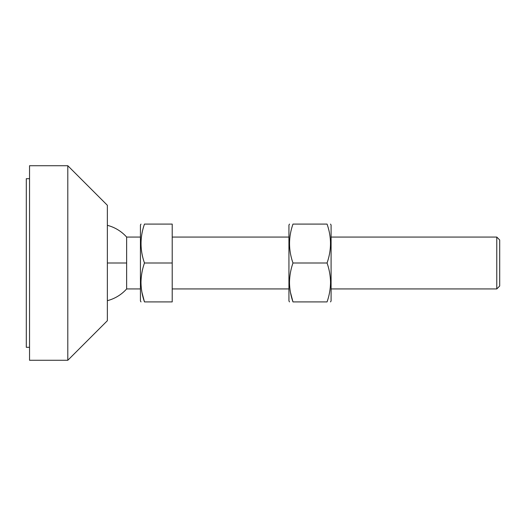 <?xml version="1.0" encoding="UTF-8"?>
<svg xmlns="http://www.w3.org/2000/svg" width="526" height="526" viewBox="0 0 526 526"><rect width="100%" height="100%" fill="white"/><g stroke="black" fill="none" stroke-linecap="round" stroke-linejoin="round"><path stroke-width="0.79" d="M499.7 239.981L499.7 286.019L496.781 288.938L331.091 288.938L496.781 288.938L499.7 286.019L499.7 239.981L496.781 237.062L499.7 239.981M172.212 237.062L288.938 237.062L172.212 237.062M331.091 237.062L496.781 237.062L496.781 288.938L496.781 237.062L331.091 237.062L331.091 232.531L331.091 281.969L330.532 282.455C330.44 289.09 329.276 295.573 327.054 301.911C331.617 301.911 331.617 301.911 327.054 301.911L292.975 301.911L327.054 301.911C329.276 295.573 330.44 289.09 330.532 282.455C330.44 275.834 329.283 269.351 327.054 263C331.623 249.995 331.623 237.029 327.054 224.089C331.617 224.089 331.617 224.089 327.054 224.089L292.975 224.089C288.412 224.089 288.412 224.089 292.975 224.089L327.054 224.089C331.617 224.089 331.617 224.089 327.054 224.089C331.623 237.029 331.623 249.995 327.054 263L292.975 263L327.054 263C329.283 269.351 330.44 275.834 330.532 282.455L331.091 281.969L331.091 225.062L330.532 224.089M288.938 288.938L172.212 288.938L288.938 288.938M107.363 225.325A38.911 38.911 0 0 1 126.634 237.062L140.435 237.062L126.634 237.062A38.911 38.911 0 0 0 107.363 225.325M144.472 224.096L144.472 224.089C139.909 237.095 139.909 250.06 144.472 263L172.212 263L172.212 224.089L144.472 224.089L172.212 224.089L172.212 301.911L144.472 301.911C139.909 301.911 139.909 301.911 144.472 301.911C142.244 295.559 141.086 289.07 140.994 282.455L140.435 281.969L140.435 300.938L140.994 301.911M141.935 292.292L144.472 301.911L172.212 301.911L172.212 263L144.472 263C142.25 269.338 141.093 275.821 140.994 282.455C141.086 289.07 142.244 295.559 144.472 301.911M140.994 282.409L141.001 281.943M140.994 243.545L141.001 243.058M140.994 224.089L140.435 225.062L140.435 281.969L140.435 237.062M140.435 288.938L126.634 288.938L126.634 263L107.363 263L126.634 263L126.634 237.062L126.634 288.938A38.911 38.911 0 0 1 107.363 300.675A38.911 38.911 0 0 0 126.634 288.938L140.435 288.938M140.435 281.969L140.994 282.455C141.093 275.821 142.25 269.338 144.472 263C139.909 250.06 139.909 237.095 144.472 224.089C139.909 224.089 139.909 224.089 144.472 224.089M107.363 205.285L107.363 320.715L67.801 360.277L29.541 360.277L29.541 165.723L67.801 165.723L107.363 205.285L67.801 165.723L67.801 360.277L107.363 320.715L107.363 205.285M26.3 178.695L29.541 178.695L26.3 178.695L26.3 347.305L26.3 178.695M29.541 347.305L26.3 347.305L29.541 347.305M67.801 360.277L67.801 165.723L29.541 165.723L29.541 360.277L67.801 360.277M330.532 301.911L331.091 300.938L331.091 281.969M292.975 224.096L292.975 224.089C288.412 237.095 288.412 250.06 292.975 263C290.753 269.338 289.596 275.821 289.504 282.455C289.589 289.07 290.753 295.559 292.975 301.911C288.412 301.911 288.412 301.911 292.975 301.911C290.753 295.559 289.589 289.07 289.504 282.455L288.938 281.969L288.938 237.062M290.437 292.292L292.975 301.911M289.504 224.089L288.938 225.062L288.938 300.938L289.504 301.911M288.938 281.969L289.504 282.455C289.596 275.821 290.753 269.338 292.975 263C288.412 250.06 288.412 237.095 292.975 224.089C288.412 224.089 288.412 224.089 292.975 224.089"/></g></svg>
